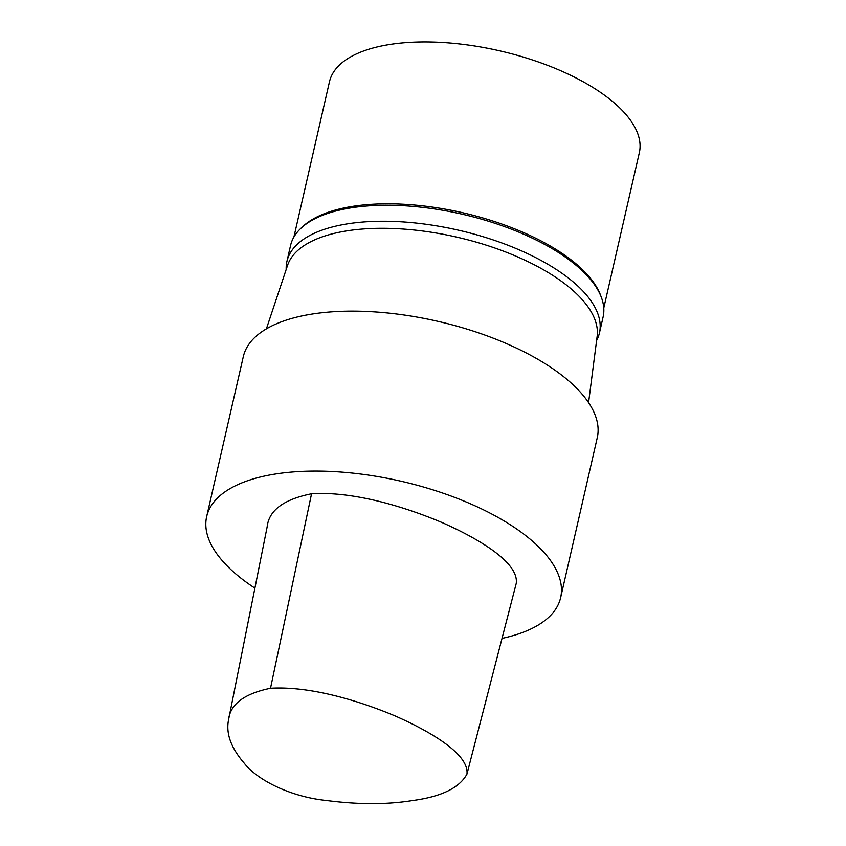 <?xml version="1.0" encoding="UTF-8"?>
<svg xmlns="http://www.w3.org/2000/svg" width="846" height="846" viewBox="0 0 846 846"><rect width="100%" height="100%" fill="white"/><g stroke="black" fill="none" stroke-linecap="round" stroke-linejoin="round"><path stroke-width="1.27" d="M270.509 688.263C309.647 685.905 358.027 700.319 395.283 716.012C431.122 731.843 469.329 754.442 466.95 774.122C459.399 787.922 441.263 796.731 412.531 800.549C386.971 804.683 358.228 804.662 326.302 800.475C290.612 796.847 257.321 780.118 244.251 763.229C231.053 747.98 225.808 733.567 228.526 719.999C230.144 704.284 244.145 693.699 270.509 688.263L311.561 493.768C352.306 491.145 402.992 506.045 441.908 522.479C479.555 539.071 519.084 562.865 516.24 583.412L466.95 774.122M228.526 719.999L267.156 526.857C268.912 510.392 283.706 499.362 311.561 493.768M254.889 588.15A181.562 77.874 12.9 0 1 206.667 516.61L243.31 356.663A181.562 77.874 12.9 0 1 437.668 321.279A181.562 77.874 12.9 0 1 597.265 437.731L560.634 597.678A181.562 77.874 12.9 0 1 502.027 638.392M266.395 328.861L287.545 265.401A158.942 68.177 12.9 0 1 456.935 237.166A158.942 68.177 12.9 0 1 597.149 336.317L588.573 402.654M286.191 269.472A160.306 68.759 12.9 0 1 286.921 261.435A160.306 68.759 12.9 0 1 458.532 230.197A160.306 68.759 12.9 0 1 599.444 333.007A160.306 68.759 12.9 0 1 596.599 340.557M286.921 261.435L290.58 245.435A160.306 68.759 12.9 0 1 300.774 228.431A160.306 68.759 12.9 0 1 462.191 214.197A160.306 68.759 12.9 0 1 601.326 297.274A160.306 68.759 12.9 0 1 603.103 317.017L599.444 333.007M300.774 228.431L302.498 226.802A158.942 68.177 12.9 0 1 462.54 212.695A158.942 68.177 12.9 0 1 600.491 295.053L601.326 297.274M293.911 237.028L329.464 81.798A158.942 68.177 12.9 0 1 499.616 50.823A158.942 68.177 12.9 0 1 639.333 152.766L603.78 307.997M206.667 516.61A181.562 77.874 12.9 0 1 401.036 481.226A181.562 77.874 12.9 0 1 560.634 597.678"/></g></svg>
